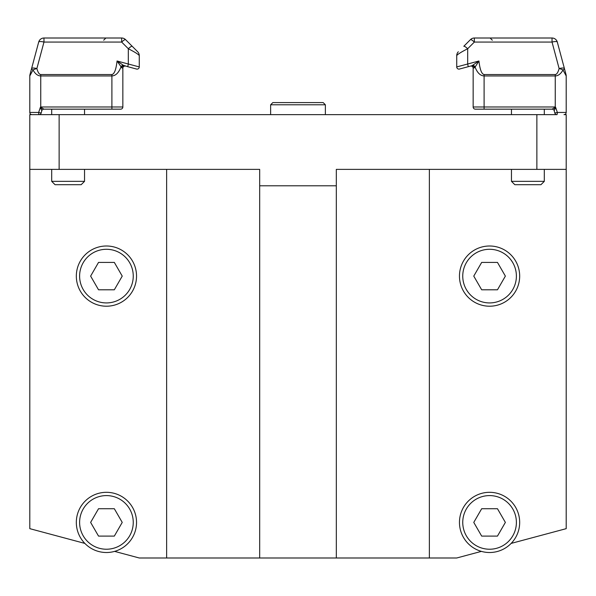 <?xml version="1.0" encoding="UTF-8"?>
<svg xmlns="http://www.w3.org/2000/svg" width="596" height="596" viewBox="0 0 596 596"><rect width="100%" height="100%" fill="white"/><g stroke="black" fill="none" stroke-linecap="round" stroke-linejoin="round"><path stroke-width="0.89" d="M325.364 104.784L323.181 102.594L272.819 102.594L270.636 104.784L325.364 104.784L325.364 114.641M84.535 169.376L84.535 181.34L51.696 181.34L51.696 169.376M51.696 181.34L55.048 184.7L81.175 184.7L84.535 181.34M544.304 169.376L544.304 181.34L511.465 181.34L511.465 169.376M511.465 181.34L514.825 184.7L540.952 184.7L544.304 181.34M40.535 107.071L41.78 110.789A2.19 2.19 0 0 1 43.895 109.165A2.19 2.19 0 0 0 41.78 110.789A2.19 2.19 90 0 1 43.895 109.165L40.535 107.079M41.75 110.901L41.184 113.016L41.78 110.789L41.169 108.919A2.19 0.946 142.5 0 1 42.234 108.107L43.895 109.165L120.66 109.165A2.19 2.19 0 0 0 122.85 106.975L122.85 68.227A2.19 2.19 0 0 1 125.607 66.119L124.363 65.784A2.19 1.967 -75 0 0 121.815 67.899L122.85 68.227M536.869 114.641L536.869 169.376L566.2 169.376L566.2 114.641L564.01 114.641A2.19 2.19 0 0 0 566.2 112.45L557.349 112.45A2.19 0.417 90 0 1 556.932 114.641L39.068 114.641A2.19 2.19 0 0 0 41.184 113.016L38.651 112.45L29.8 112.45A2.19 2.19 0 0 0 31.99 114.641L39.068 114.641A2.19 0.417 -90 0 1 38.651 112.45L40.401 107.213M39.068 114.641L29.8 114.641L29.8 528.659L84.856 543.41M31.99 114.641A2.19 2.19 0 0 1 29.8 112.45L29.8 75.953A5.476 5.476 0 0 1 29.986 74.537A5.476 5.476 0 0 0 29.8 75.953A5.476 5.476 0 0 1 29.986 74.537A5.476 5.476 0 0 0 29.8 75.953L33.003 69.97C35.164 73.867 37.742 75.856 40.744 75.953L111.899 75.953C115.676 75.752 118.679 72.809 120.914 67.124A2.19 1.542 136.7 0 1 123.283 65.255L117.054 60.993L121.815 67.899M117.054 60.993L128.319 64.01L128.319 48.73A5.476 1.021 -45 0 1 132.193 46.279L125.525 39.612A5.476 5.476 0 0 0 121.659 38.01L121.659 42.07L128.319 48.73C134.957 52.135 138.607 54.437 139.27 55.622L139.27 66.923A2.19 2.19 0 0 1 136.514 69.039L127.753 66.692L136.514 69.039A2.19 2.19 0 0 0 139.27 66.923L128.319 64.01L127.753 66.692L123.283 65.255L117.054 60.993C116.093 69.531 114.38 74.046 111.899 74.537L40.744 74.537C39.247 74.44 37.958 72.451 36.877 68.547A5.476 1.371 -165 0 0 31.588 68.547A5.476 1.371 15 0 0 33.003 69.97A5.476 1.371 -15 0 1 36.877 68.547L43.97 42.07L121.659 42.07A5.476 1.021 -45 0 1 125.525 39.612A5.476 5.476 0 0 0 121.659 38.01L43.97 38.01A5.476 5.476 0 0 0 38.688 42.07A5.476 1.371 15 0 1 43.97 42.07L43.97 38.01A5.476 5.476 0 0 0 38.688 42.07L29.986 74.537A5.476 5.476 0 0 0 29.8 75.953A5.476 5.476 0 0 1 29.986 74.537M86.725 109.165L120.66 109.165A2.19 2.19 0 0 0 122.85 106.975L40.744 106.975L40.744 74.537M43.97 38.01L105.879 38.01L103.689 40.2L105.879 38.01M139.27 55.622A5.476 5.476 0 0 0 137.669 51.755L132.193 46.279L137.669 51.755A5.476 5.476 0 0 1 139.27 55.622M555.599 107.213L557.349 112.45L554.816 113.016L554.22 110.789A2.19 2.19 0 0 0 552.835 109.291A2.19 2.19 0 0 1 554.22 110.789L555.465 107.071M555.465 107.086L552.105 109.165A2.19 2.19 0 0 1 552.835 109.291A2.19 2.19 0 0 0 552.105 109.165L552.835 109.291L552.105 109.165A2.19 2.19 90 0 1 554.22 110.789L554.816 113.016A2.19 2.19 0 0 0 556.932 114.641M566.2 112.45L566.2 75.953A5.476 5.476 0 0 0 566.014 74.537L557.312 42.07A5.476 5.476 0 0 0 552.03 38.01L474.342 38.01A5.476 5.476 0 0 0 470.475 39.612A5.476 1.021 45 0 1 474.342 42.07L552.03 42.07A5.476 1.371 -15 0 1 557.312 42.07A5.476 5.476 0 0 0 552.03 38.01L552.03 42.07L559.122 68.547A5.476 1.371 15 0 1 562.997 69.97L566.2 75.953A5.476 5.476 0 0 0 566.014 74.537L564.412 68.547A5.476 1.371 165 0 0 559.122 68.547C558.042 72.451 556.753 74.44 555.256 74.537L484.101 74.537C481.62 74.046 479.907 69.531 478.946 60.993L472.717 65.255L478.946 60.993L467.681 64.01L468.247 66.692L470.393 66.119A2.19 2.19 0 0 1 473.149 68.227L474.185 67.899A2.19 1.967 75 0 0 471.637 65.784L472.717 65.255A2.19 1.542 -136.7 0 1 475.087 67.124L478.946 60.993M474.185 67.899L475.087 67.124C477.322 72.809 480.324 75.752 484.101 75.953L555.256 75.953C558.258 75.856 560.836 73.867 562.997 69.97A5.476 1.371 -15 0 0 564.412 68.547L557.312 42.07M459.486 69.039L468.247 66.692L459.486 69.039A2.19 2.19 0 0 1 456.73 66.923A2.19 2.19 0 0 0 459.486 69.039M552.105 109.165L475.34 109.165A2.19 2.19 0 0 1 473.149 106.975L473.149 68.227A2.19 2.19 0 0 0 470.393 66.119M474.342 38.01L474.342 42.07L467.681 48.73L467.681 64.01L456.73 66.923L456.73 55.622C457.393 54.437 461.043 52.135 467.681 48.73A5.476 1.021 -135 0 0 463.807 46.279L470.475 39.612M527.885 38.01L552.03 38.01M456.73 55.622A5.476 5.476 0 0 1 458.331 51.755A5.476 5.476 0 0 0 456.73 55.622M566.2 75.953A5.476 5.476 0 0 0 566.014 74.537A5.476 5.476 0 0 1 566.2 75.953A5.476 5.476 0 0 0 566.014 74.537A5.476 5.476 0 0 1 566.2 75.953M489.569 245.999A30.105 30.105 0 0 0 459.464 276.104A30.105 30.105 0 0 0 489.569 306.21A30.105 30.105 0 0 0 519.675 276.104A30.105 30.105 0 0 0 489.569 245.999A30.105 30.105 0 0 1 519.675 276.104A30.105 30.105 0 0 1 489.569 306.21M481.672 262.419L497.474 262.419L505.371 276.104L497.474 289.79L481.672 289.79L473.768 276.104L481.672 262.419M489.569 492.311A30.105 30.105 0 0 0 459.464 522.409A30.105 30.105 0 0 0 489.569 552.514A30.105 30.105 0 0 0 519.675 522.409A30.105 30.105 0 0 0 489.569 492.311M481.672 508.731L497.474 508.731L505.371 522.409L497.474 536.095L481.672 536.095L473.768 522.409L481.672 508.731M566.2 169.376L566.2 528.659L511.144 543.41M481.389 551.382L456.73 557.99L429.366 557.99L429.366 169.376M106.431 492.311A30.105 30.105 0 0 0 76.325 522.409A30.105 30.105 0 0 0 106.431 552.514A30.105 30.105 0 0 0 136.536 522.409A30.105 30.105 0 0 0 106.431 492.311M98.526 508.731L114.328 508.731L122.232 522.409L114.328 536.095L98.526 536.095L90.629 522.409L98.526 508.731M166.634 169.376L166.634 557.99L139.27 557.99L114.611 551.382M106.431 245.999A30.105 30.105 0 0 0 76.325 276.104A30.105 30.105 0 0 0 106.431 306.21A30.105 30.105 0 0 0 136.536 276.104A30.105 30.105 0 0 0 106.431 245.999M98.526 262.419L114.328 262.419L122.232 276.104L114.328 289.79L98.526 289.79L90.629 276.104L98.526 262.419M259.685 553.483L259.677 557.99L336.323 557.99L336.315 185.796L259.685 185.796L259.685 553.483M536.869 169.376L336.315 169.376L336.315 185.796M259.685 185.796L259.685 169.376L59.131 169.376L59.131 114.641M336.323 557.99L429.366 557.99M166.634 557.99L259.677 557.99M29.8 169.376L59.131 169.376M41.169 108.919L39.939 108.599M111.899 74.537L111.899 109.165M120.66 109.165A2.19 2.19 0 0 0 122.85 106.975M553.766 108.107A2.19 0.946 -142.5 0 1 554.831 108.919L556.061 108.599M484.101 109.165L484.101 106.975L555.256 106.975L555.256 74.537M475.34 109.165A2.19 2.19 0 0 1 473.149 106.975L484.101 106.975L484.101 74.537M516.389 276.104A26.82 26.82 0 0 1 489.569 302.924A26.82 26.82 0 0 1 462.749 276.104A26.82 26.82 0 0 1 489.569 249.284A26.82 26.82 0 0 1 516.389 276.104M516.389 522.409A26.82 26.82 0 0 1 489.569 549.229A26.82 26.82 0 0 1 462.749 522.409A26.82 26.82 0 0 1 489.569 495.589A26.82 26.82 0 0 1 516.389 522.409M133.251 522.409A26.82 26.82 0 0 1 106.431 549.229A26.82 26.82 0 0 1 79.611 522.409A26.82 26.82 0 0 1 106.431 495.589A26.82 26.82 0 0 1 133.251 522.409M133.251 276.104A26.82 26.82 0 0 1 106.431 302.924A26.82 26.82 0 0 1 79.611 276.104A26.82 26.82 0 0 1 106.431 249.284A26.82 26.82 0 0 1 133.251 276.104M270.636 114.641L270.636 104.784M51.696 109.165L51.696 114.641M84.535 109.165L84.535 114.641M511.465 109.165L511.465 114.641M544.304 109.165L544.304 114.641M43.165 109.291L43.895 109.165L43.165 109.291M492.311 40.2L490.121 38.01"/></g></svg>
